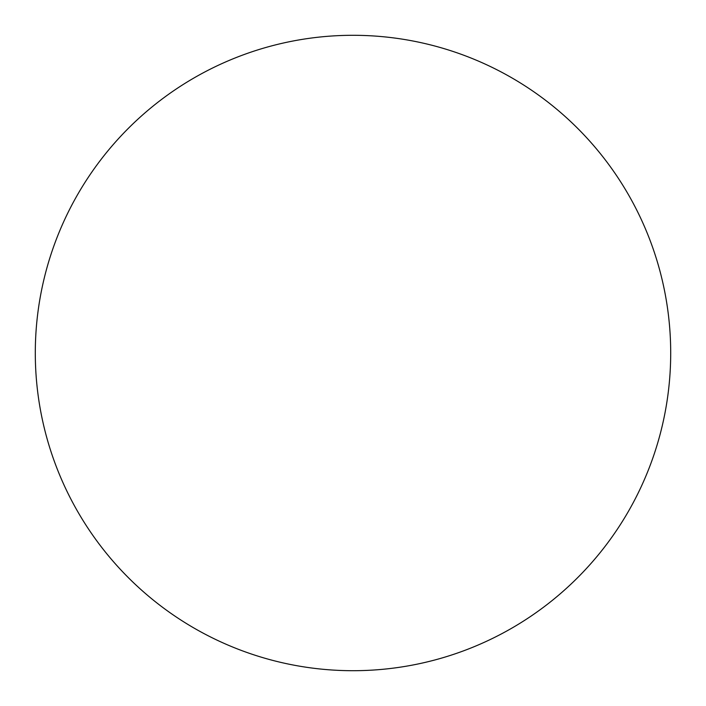 <?xml version="1.0" encoding="UTF-8"?>
<svg xmlns="http://www.w3.org/2000/svg" width="706" height="706" viewBox="0 0 706 706"><rect width="100%" height="100%" fill="white"/><g stroke="black" fill="none" stroke-linecap="round" stroke-linejoin="round"><path stroke-width="1.06" d="M670.7 353A317.7 317.7 0 0 0 194.15 77.863A317.7 317.7 0 0 0 194.15 628.137A317.7 317.7 0 0 0 670.7 353"/></g></svg>
